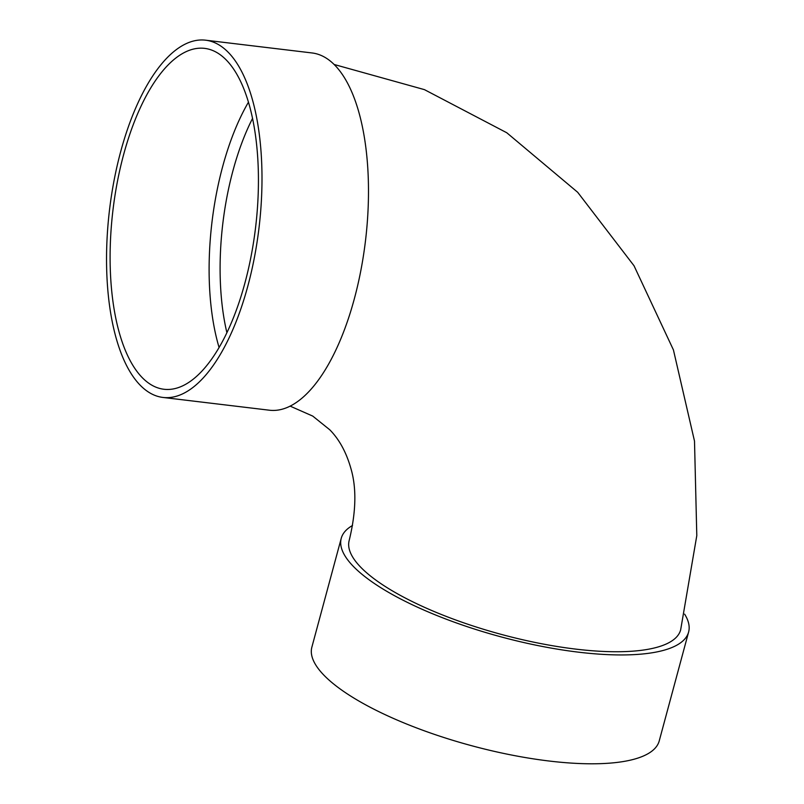 <?xml version="1.0" encoding="UTF-8"?>
<svg xmlns="http://www.w3.org/2000/svg" width="804" height="804" viewBox="0 0 804 804"><rect width="100%" height="100%" fill="white"/><g stroke="black" fill="none" stroke-linecap="round" stroke-linejoin="round"><path stroke-width="1.21" d="M352.524 525.474A179.895 53.516 15.1 0 0 341.238 538.328A179.895 53.516 15.1 0 0 578.538 652.175A179.895 53.516 15.1 0 0 688.606 632.055A179.895 53.516 15.1 0 0 684.636 614.145M334.243 64.511L424.432 89.636L506.771 132.75L577.684 192.287L634.024 265.762L673.43 349.931L694.505 441.115L696.797 535.625L680.646 629.904A171.654 51.064 -164.9 0 1 539.243 643.28A171.654 51.064 -164.9 0 1 360.142 566.609A171.654 51.064 -164.9 0 1 349.187 540.469C356.132 511.947 356.685 487.887 350.845 468.31C346.263 452.24 339.248 439.416 329.821 429.828L312.756 416.1L290.083 406.1M162.82 397.427L269.31 410.201A179.895 75.305 -83.2 0 0 365.508 240.567A179.895 75.305 -83.2 0 0 312.173 52.974L205.683 40.2A179.895 75.305 -83.2 0 0 120.63 151.825A179.895 75.305 -83.2 0 0 162.82 397.427A179.895 75.305 -83.2 0 0 259.019 227.783A179.895 75.305 -83.2 0 0 205.683 40.2M248.506 102.088A171.654 71.857 -83.2 0 0 222.607 166.78A171.654 71.857 -83.2 0 0 219.06 347.418M123.545 154.901A171.654 71.857 -83.2 0 0 163.805 389.247A171.654 71.857 -83.2 0 0 255.592 227.371A171.654 71.857 -83.2 0 0 204.708 48.381A171.654 71.857 -83.2 0 0 123.545 154.901M341.238 538.328L311.862 647.18A179.895 53.516 15.1 0 0 549.172 761.026A179.895 53.516 15.1 0 0 659.23 740.906L688.606 632.055M252.597 118.329A163.413 68.41 -83.2 0 0 232.949 170.739A163.413 68.41 -83.2 0 0 226.879 332.605"/></g></svg>
